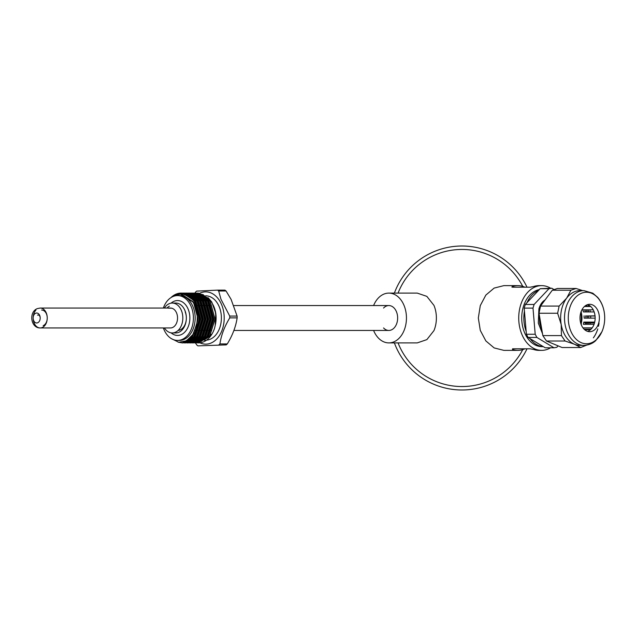 <?xml version="1.0" encoding="UTF-8"?>
<svg xmlns="http://www.w3.org/2000/svg" width="636" height="636" viewBox="0 0 636 636"><rect width="100%" height="100%" fill="white"/><g stroke="black" fill="none" stroke-linecap="round" stroke-linejoin="round"><path stroke-width="0.95" d="M394.384 293.101A71.995 71.995 0 0 1 527.005 287.202M527.005 348.798A71.995 71.995 0 0 1 394.384 342.899M398.064 342.899A68.553 68.553 0 0 0 522.752 349.625M522.752 286.375A68.553 68.553 0 0 0 398.064 293.101M383.564 327.961A12.45 8.801 -90 0 0 388.842 330.45A12.45 8.801 -90 0 0 397.643 318A12.45 8.801 -90 0 0 388.842 305.55A12.45 8.801 -90 0 0 383.564 308.039M373.594 305.55A24.899 17.609 90 0 1 388.842 293.101A24.899 17.609 90 0 1 406.452 318A24.899 17.609 90 0 1 388.842 342.899A24.899 17.609 90 0 1 373.594 330.45M388.842 293.101L417.256 293.101L426.851 296.376L433.959 305.391A24.899 17.609 90 0 1 436.383 318A24.899 17.609 90 0 1 433.959 330.609L426.867 339.616L417.256 342.899L388.842 342.899M550.585 347.789A32.372 22.888 -90 0 1 541.626 350.372A32.372 22.888 -90 0 1 518.73 318A32.372 22.888 -90 0 1 541.626 285.628A32.372 22.888 -90 0 1 550.585 288.211M524.899 348.798A32.372 22.888 -90 0 1 517.855 350.372L503.887 350.372L494.156 347.924L485.864 340.928L480.291 330.418L478.328 318L480.291 305.582L485.856 295.08L494.14 288.084L503.887 285.628L517.855 285.628A32.372 22.888 -90 0 1 524.899 287.202M517.855 350.372A32.372 22.888 -90 0 1 512.505 349.474L512.568 348.798L530.178 348.798L533.636 349.474A32.372 22.888 90 0 0 538.986 350.372L541.626 350.372M512.664 348.798L512.505 349.474L512.568 348.798M541.626 285.628L538.986 285.628A32.372 22.888 90 0 0 533.636 286.526L530.178 287.202L512.568 287.202L511.821 286.995L512.505 286.526A32.372 22.888 -90 0 1 517.855 285.628M516.09 287.202L520.343 287.202M516.09 348.798L520.343 348.798M194.942 330.45L195.848 330.45L194.942 330.45M197.947 330.45L198.496 330.45L197.947 330.45M200.586 330.45L201.135 330.45L200.586 330.45M203.226 330.45L204.991 330.45L203.226 330.45M205.873 330.45L206.414 330.45L205.873 330.45M208.513 330.45L209.053 330.45L208.513 330.45M211.152 330.45L211.701 330.45L211.152 330.45M233.913 330.45L388.842 330.45M194.791 305.55L195.387 305.55L194.791 305.55M197.502 305.55L198.027 305.55L197.502 305.55M200.141 305.55L201.906 305.55L200.141 305.55M202.789 305.55L203.313 305.55L202.789 305.55M205.428 305.55L205.953 305.55L205.428 305.55M208.067 305.55L208.592 305.55L208.067 305.55M210.707 305.55L211.232 305.55L210.707 305.55M233.945 305.55L388.842 305.55M212.973 304.7A22.165 15.669 90 0 1 215.485 324.193M211.065 334.282A22.165 15.669 90 0 1 205.698 338.877M204.045 339.568A22.165 15.669 90 0 1 201.612 340.101M198.281 339.95A22.165 15.669 90 0 1 196.953 339.608M192.064 336.738A22.165 15.669 90 0 1 191.611 336.317M205.897 295.835A22.165 15.669 90 0 1 217.345 303.134A22.165 15.669 90 0 1 220.207 326.435A22.165 15.669 90 0 1 206.573 340.133M194.433 333.375A22.165 15.669 90 0 1 194.091 332.867A22.165 15.669 90 0 1 193.948 332.636M195.904 293.124L197.685 293.132L210.198 301.297L215.048 319.248L209.602 336.468L198.106 342.899L197.224 342.868M196.786 293.101L198.567 293.132L211.073 301.297C215.978 309.39 217.154 318.326 214.594 328.096A24.899 17.609 90 0 1 198.496 342.899A24.899 17.609 90 0 1 198.297 342.899M170.941 297.624A24.899 17.609 90 0 1 181.069 293.101A24.899 17.609 90 0 1 186.523 294.325L194.346 301.297L199.203 319.248L193.757 336.468L182.254 342.899L178.072 342.152M181.069 293.101L182.723 293.132L195.228 301.297L200.086 319.248L194.64 336.468L183.136 342.899L182.254 342.899M182.699 293.124L184.48 293.132L196.985 301.297L201.843 319.248L196.397 336.468L184.901 342.899L184.019 342.868M183.581 293.101L185.362 293.132L197.868 301.297L202.725 319.248L197.279 336.468L185.776 342.899L184.901 342.899M185.338 293.124L187.127 293.132L199.632 301.297L204.482 319.248L199.036 336.468L187.541 342.899L186.658 342.868M186.221 293.101L188.002 293.132L200.507 301.297L205.364 319.248L199.919 336.468L188.423 342.899L187.541 342.899M187.978 293.124L189.767 293.132L202.272 301.297L207.129 319.248L201.684 336.468L190.18 342.899L189.297 342.868M188.86 293.101L190.641 293.132L203.154 301.297L208.004 319.248L202.558 336.468L191.062 342.899L190.18 342.899M190.617 342.891L189.743 342.828M189.297 342.772L188.423 342.605M187.978 342.502L187.095 342.232M186.658 342.073L185.203 341.413M190.617 293.124L192.406 293.132L204.911 301.297L209.769 319.248L204.323 336.468L192.819 342.899L191.945 342.868M191.5 342.828L190.617 342.701M190.18 342.605L189.297 342.375M188.86 342.232L187.978 341.89M187.541 341.699L186.173 340.96M191.5 293.101L193.288 293.132L205.794 301.297L210.651 319.248L205.205 336.468L193.702 342.899L192.819 342.899M193.264 293.124L195.045 293.132L207.551 301.297L212.408 319.248L206.962 336.468L195.467 342.899L194.584 342.868M194.139 293.101L195.928 293.132L208.433 301.297L213.291 319.248L207.845 336.468L196.341 342.899L195.467 342.899M179.288 294.142L181.196 293.506M183.136 293.164L184.019 293.109M181.832 294.182L183.486 293.601M184.456 293.371L185.338 293.22M185.776 293.164L186.658 293.109M183.089 294.404L184.623 293.792M185.338 293.578L186.221 293.371M186.658 293.283L187.541 293.164M184.742 294.913L186.181 294.206M186.658 294.015L187.541 293.705M187.978 293.578L188.86 293.371M189.297 293.283L190.18 293.164M186.261 295.597L187.541 294.826M187.978 294.595L188.86 294.19M189.297 294.015L190.18 293.705M190.617 293.578L191.5 293.371M191.945 293.283L192.819 293.164M189.297 295.343L190.18 294.826M190.617 294.595L191.5 294.19M191.937 294.015L192.819 293.705M193.264 293.578L194.139 293.371M194.584 293.283L195.467 293.164M191.062 294.826L191.937 294.389M192.382 294.19L193.264 293.856M193.702 293.705L194.584 293.466M195.021 293.371L195.904 293.22M196.341 293.164L197.224 293.109M199.728 293.26A26.148 18.492 90 0 1 219.428 300.462A26.148 18.492 90 0 1 221.209 332.278A26.148 18.492 90 0 1 199.911 342.82M196.85 340.944A26.148 18.492 90 0 1 196.063 340.3M191.635 336.341L191.929 336.897M195.371 342.788L196.834 345.022A31.124 22.014 90 0 0 197.947 345.865L226.217 344.887L197.947 345.865M237.101 316.076L229.723 316.076L221.002 299.333L218.673 290.978A31.124 22.014 90 0 0 217.56 290.135L224.937 290.135A31.124 22.014 90 0 1 226.05 290.978L231.075 299.333L237.101 316.076A31.124 22.014 90 0 1 237.141 317.865C235.876 326.522 232.593 335.22 227.29 343.941L219.913 343.941A31.124 22.014 90 0 1 218.84 344.887M219.913 343.941C221.177 335.283 224.46 326.586 229.763 317.865L237.141 317.865M229.723 316.076A31.124 22.014 90 0 1 229.763 317.865M227.29 343.941A31.124 22.014 90 0 1 226.217 344.887M208.059 297.64L211.74 301.965L215.779 313.286L215.151 325.918M178.422 295.621A22.411 15.844 90 0 1 191.062 302.967A22.411 15.844 90 0 1 193.606 327.659A22.411 15.844 90 0 1 178.422 340.379M171.41 338.662L178.748 342.271L186.42 340.824L192.835 334.592L196.556 324.845C198.154 316.299 196.937 308.667 192.899 301.965L180.362 294.094L173.859 295.931C177.937 293.363 182.158 292.83 186.523 294.325M194.624 297.417A22.165 15.669 90 0 1 195.753 296.853M196.341 296.607A22.165 15.669 90 0 1 197.589 296.209M198.265 296.05A22.165 15.669 90 0 1 199.76 295.859M202.367 295.835L200.61 295.835A22.165 15.669 90 0 1 202.685 296.066M204.045 296.432A22.165 15.669 90 0 1 208.354 298.872M192.398 295.637L193.376 295.144M193.877 294.921L194.918 294.548M202.033 297.767L195.443 294.381L196.619 294.118M197.255 294.023L198.75 293.927M199.72 293.959L203.099 294.675M218.673 290.978L226.05 290.978M194.974 293.101L195.594 292.059A31.124 22.014 90 0 1 196.659 291.113L217.56 290.135M194.457 297.266A26.148 18.492 90 0 1 195.252 296.448M195.65 296.074A26.148 18.492 90 0 1 196.429 295.398M196.81 295.088A26.148 18.492 90 0 1 197.55 294.54M197.915 294.301A26.148 18.492 90 0 1 198.599 293.872M198.917 293.689A26.148 18.492 90 0 1 199.489 293.379M193.702 295.343L193.217 296.233M193.829 303.555A22.165 15.669 90 0 1 194.123 303.094M196.786 299.795A22.165 15.669 90 0 1 197.796 298.88M198.305 298.475A22.165 15.669 90 0 1 199.362 297.743M199.903 297.417A22.165 15.669 90 0 1 201.032 296.853M201.62 296.607A22.165 15.669 90 0 1 202.876 296.209M184.861 294.094L185.982 294.142M187.525 294.381L194.107 297.767M187.056 294.174L188.781 294.158M189.695 294.174L191.428 294.158L190.156 294.373L196.747 297.767M197.192 338.591L191.102 341.675M189.806 341.866L188.828 341.906M194.083 294.166L192.795 294.373L199.394 297.767M199.831 338.591L193.742 341.675M192.446 341.866L191.468 341.906L192.414 341.906M188.463 294.85L189.568 294.508M192.183 294.11L194.067 294.158M194.107 341.906L196.476 341.166M192.589 341.802L191.333 341.564M190.76 341.405L189.679 341.023M191.102 294.85L192.207 294.508M194.823 294.11L196.707 294.158L195.435 294.373M198.082 294.381L204.673 297.767M205.118 338.591L199.02 341.675M197.732 341.866L195.936 341.874M195.228 341.802L193.972 341.564M193.4 341.405L192.318 341.023M192.199 295.509L193.217 295.048M193.749 294.85L194.847 294.508M197.462 294.11L199.346 294.158M200.73 294.381L207.312 297.767M180.449 294.094L181.395 294.126L193.416 301.965L198.09 319.2L192.875 335.729L185.267 341.389M191.897 297.338L196.063 301.965L200.738 319.2L195.522 335.729L192.374 338.988M187 294.15L190.395 294.945M194.536 297.338L198.702 301.965L203.377 319.2L198.162 335.729L195.014 338.988M184.361 294.77L186.364 294.269M189.647 294.15L193.042 294.945M197.176 297.338L201.342 301.965L206.016 319.2L200.801 335.729L197.653 338.988M193.837 341.166L190.673 341.874M185.664 295.303L187.27 294.683M187.827 294.524L189.027 294.261M192.287 294.15L195.681 294.945M199.815 297.338L203.981 301.965L208.656 319.2L203.441 335.729L200.3 338.988M188.844 295.064L189.91 294.683M190.466 294.524L191.674 294.261M192.334 294.174L193.908 294.094M194.926 294.15L198.321 294.945M202.455 297.338L206.62 301.965L211.295 319.2L206.088 335.729L202.94 338.988M194.99 341.906L193.479 341.794M192.835 341.691L191.667 341.397M191.118 341.214L190.069 340.785M191.484 295.064L192.549 294.683M193.113 294.524L194.314 294.261M194.982 294.174L196.548 294.094M197.565 294.15L200.96 294.945M205.102 297.338L209.268 301.965L213.942 319.2L208.727 335.729L205.579 338.988M201.755 341.166L198.599 341.874M197.637 341.906L196.126 341.794M195.475 341.691L194.306 341.397M193.757 341.214L192.708 340.785M192.613 295.788L193.614 295.287M194.123 295.064L195.196 294.683M195.753 294.524L196.953 294.261M197.621 294.174L199.195 294.094M200.213 294.15L203.607 294.945M163.349 308.039A22.411 15.844 90 0 1 177.547 295.589A22.411 15.844 90 0 1 191.301 306.862A22.411 15.844 90 0 1 177.547 340.411A22.411 15.844 90 0 1 163.794 329.138A22.411 15.844 90 0 1 163.349 327.961M177.547 295.589L179.304 295.589A22.411 15.844 90 0 1 193.058 306.862A22.411 15.844 90 0 1 179.304 340.411L177.547 340.411M181.427 310.575A14.938 10.566 90 0 1 172.261 332.938A14.938 10.566 90 0 1 164.39 327.961A14.938 10.566 90 0 0 174.59 332.572A14.938 10.566 90 0 0 182.564 314.701A14.938 10.566 90 0 0 169.931 303.428A14.938 10.566 90 0 0 164.39 308.039A14.938 10.566 90 0 1 172.261 303.062A14.938 10.566 90 0 1 181.427 310.575M166.982 308.039A12.45 8.801 90 0 1 169.359 306.242M168.945 308.285A9.961 7.044 90 0 1 170.504 308.039A9.961 7.044 90 0 1 177.5 316.895A9.961 7.044 90 0 1 172.054 327.715A9.961 7.044 90 0 1 170.504 327.961L40.203 327.961A9.961 7.044 -90 0 0 42.151 327.572A9.961 7.044 -90 0 0 47.175 316.609A9.961 7.044 -90 0 0 40.203 308.039L37.349 308.603C28.636 311.831 30.568 328.096 40.203 327.961A9.961 7.044 -90 0 1 33.533 321.196A9.961 7.044 -90 0 1 35.926 310.09M170.71 308.285A9.961 7.044 90 0 1 171.386 308.118M581.026 311.894A14.938 10.566 -90 0 1 581.026 324.106M594.708 322.11L583.808 322.11L585.343 322.921M539.479 315.893L539.924 322.563L541.538 327.993M585.263 311.95A20.543 14.525 90 0 0 584.715 309.851M585.907 318.135A20.543 14.525 90 0 0 585.843 316.005M585.207 324.296A20.543 14.525 90 0 0 585.478 322.961M588.133 304.835L587.028 304.835M590.725 306.496L584.436 306.496M593.253 309.851L582.775 309.851A18.054 12.768 90 0 1 583.411 311.95L594.159 311.95M595.034 315.853L585.47 316.005M595.153 318.135L584.15 318.135A18.054 12.768 90 0 0 584.055 315.853M594.064 324.296L583.347 324.296A18.054 12.768 90 0 0 583.808 322.11M592.18 327.882L582.989 327.882M590.494 329.71L584.667 329.71M528.087 337.43L545.195 347.789L553.996 347.789L536.895 337.43L535.202 334.242L526.401 334.242L528.087 337.43L536.895 337.43M554.099 289.611L551.794 288.211L548.995 288.688L534.105 304.461L532.992 308.118L524.191 308.118L526.401 334.242M524.191 308.118L525.296 304.461L540.187 288.688L551.794 288.211M532.992 308.118L535.202 334.242M558.146 345.881L556.794 347.312L553.996 347.789M548.995 288.688L540.187 288.688M534.105 304.461L525.296 304.461M539.28 314.733L539.71 323.144L541.912 330.179M545.092 299.93A16.56 11.09 -90.8 0 0 538.899 308.889L538.302 323.144L542.524 333.741M580.278 321.212A13.698 9.683 90 0 0 589.691 331.698A13.698 9.683 90 0 0 599.112 314.788A13.698 9.683 90 0 0 589.691 304.302A13.698 9.683 90 0 0 580.278 321.212M587.585 331.364A13.698 9.683 90 0 0 594.883 314.788A13.698 9.683 90 0 0 587.585 304.636M561.453 335.609L565.094 341.015L574.531 344.275A27.396 19.366 90 0 0 580.008 345.396L583.888 345.396A27.396 19.366 90 0 1 565.054 324.424A27.396 19.366 90 0 1 583.888 290.604L580.008 290.604A27.396 19.366 90 0 0 566.66 298.149A27.396 19.366 90 0 0 561.183 324.424L561.453 335.609L542.842 335.609L539.026 313.246L540.52 306.083L552.302 290.223L557.438 288.474L576.049 288.474L570.913 290.223L566.66 298.149L559.131 306.083L540.52 306.083M589.977 324.296L590.24 322.961M590.717 318.135L590.701 316.005M588.531 311.95L588.109 309.851M586.988 306.194L586.527 305.057M585.366 311.95L584.945 309.851M590.295 311.95L589.874 309.851M588.753 306.194L588.197 304.859M582.608 290.604L576.049 288.474M570.913 290.223L552.302 290.223M559.131 306.083L557.637 313.246L561.183 324.424A27.396 19.366 90 0 0 574.531 344.275L580.692 347.526L562.081 347.526L546.483 341.015L542.842 335.609M557.637 313.246L539.026 313.246M565.094 341.015L546.483 341.015M580.692 347.526L586.495 345.181M593.356 337.851A27.396 19.366 90 0 0 597.776 328.915M598.476 326.276A27.396 19.366 90 0 0 599.056 322.961M599.358 319.177A27.396 19.366 90 0 0 599.327 316.005M586.543 324.296L586.837 322.961M587.37 318.135L587.354 316.005M586.893 311.95L586.424 309.851M587.95 324.296L588.244 322.961M588.777 318.135L588.761 316.005M588.308 311.95L587.831 309.851M586.535 306.194L586.106 305.28M538.501 290.477A28.636 20.249 90 0 0 526.982 302.672M524.438 311.084A28.636 20.249 90 0 0 526.147 331.284M530.027 338.606A28.636 20.249 90 0 0 543.255 346.612M539.32 289.611A28.636 20.249 90 0 0 521.766 319.884A28.636 20.249 90 0 0 541.975 346.636L543.295 346.636M512.505 286.526L512.664 287.202M185.187 311.815A12.45 8.801 90 0 1 178.136 330.426M172.261 303.062L175.782 303.062A14.938 10.566 90 0 1 184.949 310.575A14.938 10.566 90 0 1 175.782 332.938L172.261 332.938M171.092 303.149A17.434 12.322 90 0 1 188.24 309.335A17.434 12.322 90 0 1 186.125 330.513A17.434 12.322 90 0 1 171.092 332.851M37.651 322.786A4.977 3.522 -90 0 0 40.068 316.625A4.977 3.522 -90 0 0 35.703 313.214A4.977 3.522 -90 0 0 33.295 319.375A4.977 3.522 -90 0 0 37.651 322.786M40.203 318A2.989 2.115 -90 0 0 37.5 315.13M43.169 325.656A7.966 5.637 -90 0 0 47.247 318A7.966 5.637 -90 0 0 41.61 310.034M538.899 308.889L539.932 308.889M591.011 329.233L584.15 329.233M594.509 322.913L585.056 322.913M595.05 316.005L585.422 316.005L595.05 316.005M590.375 306.194L584.786 306.194L590.375 306.194M604.2 311.958A25.758 18.213 90 0 0 582.218 292.958A25.758 18.213 90 0 0 568.783 324.042A25.758 18.213 90 0 0 590.764 343.043A25.758 18.213 90 0 0 604.2 311.958M204.172 340.165L205.722 340.165M203.25 295.835L205.015 295.835M192.788 294.094L193.734 294.094M195.427 294.094L196.381 294.094M198.074 294.094L199.02 294.094M170.504 308.039L40.203 308.039M594.493 322.961L585.2 322.961M590.86 329.376L584.301 329.376M581.28 311.211L581.28 324.789M583.888 290.604L592.8 293.196L597.609 297.306C601.004 301.281 603.198 306.155 604.2 311.902C605.321 318.859 604.582 325.441 601.974 331.674L595.789 340.554C594.843 341.437 591.218 344.99 583.888 345.396"/></g></svg>
